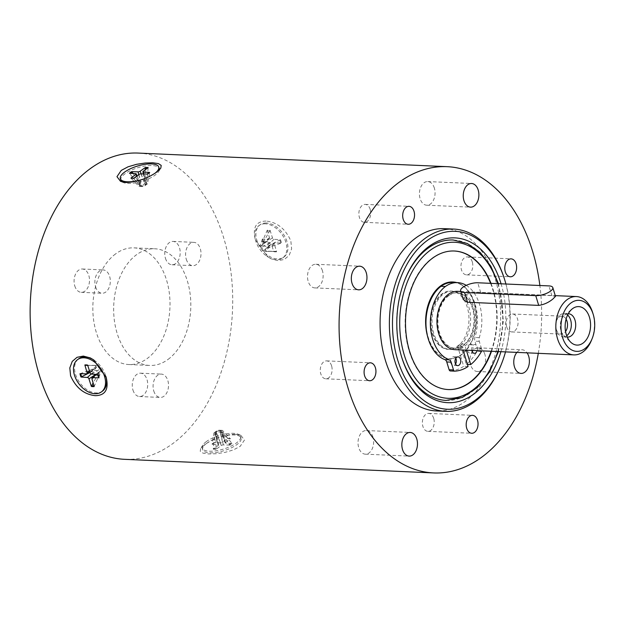 <?xml version="1.0" encoding="UTF-8"?>
<svg xmlns="http://www.w3.org/2000/svg" width="626" height="626" viewBox="0 0 626 626"><rect width="100%" height="100%" fill="white"/><g stroke="black" fill="none" stroke-linecap="round" stroke-linejoin="round"><path stroke-width="0.47" stroke-dasharray="3.13 2.35" d="M153.769 390.96A11.675 7.708 92.5 0 0 160.287 397.432A11.675 7.708 92.5 0 0 168.504 386.101A11.675 7.708 92.5 0 0 161.32 374.098A11.675 7.708 92.5 0 0 153.769 390.96M95.567 286.778A11.675 7.708 92.5 0 0 102.085 293.25A11.675 7.708 92.5 0 0 110.301 281.919A11.675 7.708 92.5 0 0 103.118 269.916A11.675 7.708 92.5 0 0 95.567 286.778M186.266 259.203A11.675 7.708 92.5 0 0 192.785 265.674A11.675 7.708 92.5 0 0 201.001 254.344A11.675 7.708 92.5 0 0 193.81 242.34A11.675 7.708 92.5 0 0 186.266 259.203M168.112 359.371A58.39 38.538 92.5 0 0 190.21 294.596A58.39 38.538 92.5 0 0 154.802 248.78A58.39 38.538 92.5 0 0 113.729 305.425A58.39 38.538 92.5 0 0 149.669 365.451A58.39 38.538 92.5 0 0 168.112 359.371M165.452 258.288A11.675 7.708 92.5 0 0 171.97 264.759A11.675 7.708 92.5 0 0 180.186 253.428A11.675 7.708 92.5 0 0 172.995 241.425A11.675 7.708 92.5 0 0 165.452 258.288M74.752 285.863A11.675 7.708 92.5 0 0 81.27 292.334A11.675 7.708 92.5 0 0 89.487 281.004A11.675 7.708 92.5 0 0 82.303 269A11.675 7.708 92.5 0 0 74.752 285.863M132.955 390.045A11.675 7.708 92.5 0 0 139.473 396.516A11.675 7.708 92.5 0 0 147.689 385.186A11.675 7.708 92.5 0 0 140.498 373.182A11.675 7.708 92.5 0 0 132.955 390.045M138.158 153.073A153.276 101.169 -87.5 0 1 231.104 273.335A153.276 101.169 -87.5 0 1 173.097 443.365A153.276 101.169 -87.5 0 1 124.684 459.327M115.544 253.945A58.39 38.538 92.5 0 0 93.446 318.72A58.39 38.538 92.5 0 0 128.854 364.535A58.39 38.538 92.5 0 0 147.298 358.455A58.39 38.538 92.5 0 0 169.396 293.68A58.39 38.538 92.5 0 0 133.987 247.865A58.39 38.538 92.5 0 0 115.544 253.945M263.656 241.675A5.493 3.639 -126.5 0 0 262.317 241.62L267.279 230.18A12.137 8.044 53.5 0 1 270.064 230.298L263.656 241.675L263.538 243.804C263.538 245.697 264.454 246.527 266.285 246.3L268.28 245.877A5.493 3.639 -126.5 0 1 268.773 247.481L281.442 243.029L275.15 242.896L265.69 248.178L265.463 250.126L266.606 251.378L276.136 251.355L276.582 251.769L274.415 244.218A1.565 1.041 53.5 0 1 274.736 242.998A1.565 1.041 53.5 0 1 275.15 242.896M270.064 230.298L272.482 237.864A1.565 1.041 53.5 0 0 274.055 239.288L280.432 239.711L268.28 245.877M276.582 251.769A12.137 8.044 53.5 0 1 273.805 251.652L271.387 244.085L264.188 250.071L260.635 247.121L263.679 242.418A11.471 7.606 -126.5 0 1 262.685 239.148L268.718 239.054L260.987 246.065L261.582 246.057L269.258 238.858A1.565 1.041 53.5 0 1 268.718 239.054M273.46 251.245L275.104 251.433A11.471 7.606 -126.5 0 1 273.39 251.229L265.26 251.316A5.493 3.639 -126.5 0 0 265.956 251.409A5.493 3.639 -126.5 0 0 266.097 251.417A5.493 3.639 -126.5 0 0 266.606 251.378M260.635 247.121A5.493 3.639 -126.5 0 1 260.15 245.517L262.427 238.921A12.137 8.044 53.5 0 0 263.436 242.239L269.814 242.661A1.565 1.041 53.5 0 1 271.387 244.085M260.15 245.517L260.987 246.065C261.645 246.401 262.075 245.635 262.271 243.749L262.317 241.62M267.279 230.18L269.454 237.731A1.565 1.041 53.5 0 1 269.258 238.858M265.26 251.316L264.188 250.071M268.773 247.481L266.746 247.81M266.473 223.012A20.071 13.303 -126.5 0 0 260.009 224.828A20.071 13.303 -126.5 0 0 258.655 244.711A20.071 13.303 -126.5 0 0 277.388 258.937A20.071 13.303 -126.5 0 0 283.86 257.122A20.071 13.303 -126.5 0 0 285.213 237.238A20.071 13.303 -126.5 0 0 266.473 223.012M265.393 223.811A20.071 13.303 -126.5 0 0 258.921 225.634A20.071 13.303 -126.5 0 0 255.823 241.245A20.071 13.303 -126.5 0 0 266.942 256.292A20.071 13.303 -126.5 0 0 276.309 259.735A20.071 13.303 -126.5 0 0 282.78 257.92A20.071 13.303 -126.5 0 0 284.134 238.044A20.071 13.303 -126.5 0 0 265.393 223.811M222.042 433.356A5.493 1.941 -16.9 0 0 222.637 432.957A5.493 1.941 -16.9 0 0 223.122 432.558L232.011 443.451A12.137 4.296 163.1 0 1 229.781 445.102L222.042 433.356L220.391 432.386C218.818 431.572 217.605 431.94 216.76 433.489L215.923 435.219A5.493 1.941 -16.9 0 1 214.577 435.156L213.27 449.163L218.231 445.399A1.565 0.556 163.1 0 0 218.544 444.922A1.565 0.556 163.1 0 0 218.005 444.663L211.768 444.311A12.137 4.296 163.1 0 1 214.006 442.66L220.438 442.864A1.565 0.556 163.1 0 0 222.52 442.23L227.723 438.482A12.137 4.296 163.1 0 1 230.509 438.599L225.548 442.363L221.009 430.352L220.235 430.61L225.25 442.879A1.565 0.556 163.1 0 1 225.548 442.363M221.111 430.336L227.23 438.411A11.471 4.061 -16.9 0 1 229.977 438.529L222.457 430.398A5.493 1.941 -16.9 0 0 221.807 430.336A5.493 1.941 -16.9 0 0 221.111 430.336L219.742 430.289L214.992 432.198A5.493 1.941 -16.9 0 0 214.421 432.574A5.493 1.941 -16.9 0 0 213.912 432.996L212.175 443.951A11.471 4.061 -16.9 0 1 214.382 442.324L214.992 432.198M229.781 445.102L223.341 444.898A1.565 0.556 163.1 0 0 221.268 445.532L216.056 449.28L215.923 435.219M222.457 430.398L221.009 430.352C219.859 430.273 219.992 430.704 221.408 431.635L223.122 432.558M232.011 443.451L225.775 443.098A1.565 0.556 163.1 0 1 225.25 442.879M214.577 435.156L215.485 433.435C216.134 431.877 216.001 431.455 215.086 432.151L213.912 432.996M218.544 444.922L215.892 431.94L215.086 432.151L218.005 444.663M206.823 443.216A20.071 7.105 -16.9 0 0 202.683 449.718A20.071 7.105 -16.9 0 0 216.463 452.395A20.071 7.105 -16.9 0 0 236.957 444.546A20.071 7.105 -16.9 0 0 241.096 438.043A20.071 7.105 -16.9 0 0 227.316 435.367A20.071 7.105 -16.9 0 0 206.823 443.216M206.337 441.604A20.071 7.105 -16.9 0 0 202.84 445.102A20.071 7.105 -16.9 0 0 202.198 448.106A20.071 7.105 -16.9 0 0 215.978 450.783A20.071 7.105 -16.9 0 0 236.464 442.934A20.071 7.105 -16.9 0 0 240.603 436.432A20.071 7.105 -16.9 0 0 238.396 434.295A20.071 7.105 -16.9 0 0 233.49 433.333A20.071 7.105 -16.9 0 0 206.337 441.604M79.995 373.714L92.671 369.262A5.493 3.639 53.5 0 0 93.157 370.866L95.152 370.443C96.983 370.216 97.899 371.046 97.899 372.94L97.781 375.068L93.102 382.901M90.011 372.517L93.157 370.866M97.781 375.068A5.493 3.639 53.5 0 0 98.47 375.162A5.493 3.639 53.5 0 0 99.127 375.123L94.158 386.563M97.828 374.497A11.471 7.606 53.5 0 0 97.758 374.325L100.802 369.622A5.493 3.639 53.5 0 1 101.287 371.226L98.751 377.595M87.632 365.091L88.047 365.506L87.632 365.091M87.335 365.381L94.831 365.365A5.493 3.639 53.5 0 1 95.34 365.326A5.493 3.639 53.5 0 1 96.177 365.428L88.047 365.506A11.471 7.606 53.5 0 0 87.75 365.451L87.976 365.498M99.127 375.123L99.166 372.994C99.37 371.108 99.792 370.334 100.457 370.678L101.287 371.226M95.934 374.364L100.457 370.678L96.357 374.395M94.831 365.365L95.981 366.617L95.747 368.565L92.671 369.262M100.802 369.622L96.177 365.428M93.916 360.067A20.071 13.303 53.5 0 1 94.495 360.451A20.071 13.303 53.5 0 1 105.614 375.498A20.071 13.303 53.5 0 1 105.857 376.336M102.515 391.109A20.071 13.303 53.5 0 1 96.044 392.925A20.071 13.303 53.5 0 1 77.311 378.699A20.071 13.303 53.5 0 1 78.665 358.823M148.166 167.58L146.86 181.579A5.493 1.941 163.1 0 0 145.514 181.524L144.684 183.254C143.831 184.795 142.618 185.171 141.053 184.357L139.395 183.387L133.181 173.504M145.162 169.857L145.514 181.524M139.395 183.387A5.493 1.941 163.1 0 0 138.8 183.786A5.493 1.941 163.1 0 0 138.315 184.185L129.425 173.292M131.468 178.214A11.471 4.061 163.1 0 0 134.214 178.332L140.334 186.407A5.493 1.941 163.1 0 1 139.629 186.407A5.493 1.941 163.1 0 1 138.988 186.345L130.928 178.136M139.629 186.407L143.714 186.579L147.016 184.169A5.493 1.941 163.1 0 0 147.525 183.747L149.669 172.432M147.016 184.169A5.493 1.941 163.1 0 1 146.445 184.545L147.055 174.419A11.471 4.061 163.1 0 0 149.262 172.792M138.315 184.185L140.028 185.108C141.445 186.039 141.578 186.47 140.427 186.391L138.988 186.345M137.016 175.883L141.21 186.125L140.427 186.391L136.578 176.196M147.525 183.747L145.545 184.803L143.331 173.95M143.87 173.965L146.351 184.592C145.435 185.288 145.302 184.866 145.952 183.308L146.86 181.579M140.334 186.407L145.334 185.343L146.445 184.545M154.685 173.472A20.071 7.105 163.1 0 1 154.614 173.527A20.071 7.105 163.1 0 1 143.096 179.185M159.309 169.928A20.071 7.105 163.1 0 1 158.597 171.641A20.071 7.105 163.1 0 1 155.099 175.131A20.071 7.105 163.1 0 1 127.947 183.402A20.071 7.105 163.1 0 1 123.04 182.448A20.071 7.105 163.1 0 1 122 181.853M120.834 180.304A20.071 7.105 163.1 0 1 124.973 173.809A20.071 7.105 163.1 0 1 145.459 165.96A20.071 7.105 163.1 0 1 159.239 168.637M266.066 221.072C256.089 221.307 252.481 227.402 255.244 239.367L267.967 256.989L271.207 258.859L278.093 260.659L284.392 259.438L289.196 255.345L291.622 248.819L290.847 240.932C285.487 228.858 277.224 222.238 266.066 221.072M235.282 434.256C224.225 434.71 213.998 438.208 204.592 444.75L200.633 448.599L200.242 451.354L203.051 453.154L208.638 453.944L216.236 453.733L224.867 452.434L233.396 449.93L240.196 446.322L244.461 440.078L240.924 435.422L235.282 434.256M370.193 209.366A8.975 5.924 92.5 0 0 365.185 204.397A8.975 5.924 92.5 0 0 359.387 217.355A8.975 5.924 92.5 0 0 364.395 222.332A8.975 5.924 92.5 0 0 370.193 209.366M433.701 418.379A8.975 5.924 92.5 0 0 428.685 413.41A8.975 5.924 92.5 0 0 422.886 426.369A8.975 5.924 92.5 0 0 427.902 431.345A8.975 5.924 92.5 0 0 433.701 418.379M472.294 261.903A8.975 5.924 92.5 0 0 467.286 256.926A8.975 5.924 92.5 0 0 461.479 269.884A8.975 5.924 92.5 0 0 466.495 274.861A8.975 5.924 92.5 0 0 472.294 261.903M331.6 365.85A8.975 5.924 92.5 0 0 326.592 360.881A8.975 5.924 92.5 0 0 320.794 373.839A8.975 5.924 92.5 0 0 325.802 378.808A8.975 5.924 92.5 0 0 331.6 365.85M500.902 351.687A82.475 54.439 92.5 0 0 501.066 283.797M405.053 279.352A80.284 52.991 92.5 0 0 404.842 279.861A80.284 52.991 92.5 0 0 401.313 355.944A80.284 52.991 92.5 0 0 401.469 356.46A80.284 52.991 92.5 0 0 401.634 356.984M446.142 400.421A80.284 52.991 92.5 0 0 502.615 322.539A80.284 52.991 92.5 0 0 453.208 240.001M505.925 284.008A89.048 58.774 -87.5 0 1 505.511 351.89M500.62 366.053A91.239 60.221 92.5 0 0 504.454 279.016M444.374 228.654A91.239 60.221 -87.5 0 1 499.697 300.237A91.239 60.221 -87.5 0 1 465.173 401.446A91.239 60.221 -87.5 0 1 436.353 410.946M322.453 270.815A11.831 7.809 92.5 0 0 315.84 264.266A11.831 7.809 92.5 0 0 308.195 281.348A11.831 7.809 92.5 0 0 314.808 287.905A11.831 7.809 92.5 0 0 322.453 270.815M484.884 354.394A11.831 7.809 92.5 0 0 478.28 347.837A11.831 7.809 92.5 0 0 470.635 364.927A11.831 7.809 92.5 0 0 477.239 371.476A11.831 7.809 92.5 0 0 484.884 354.394M516.896 352.391A11.831 7.809 -87.5 0 1 522.1 349.77A11.831 7.809 -87.5 0 1 527.053 352.837M372.971 437.089A11.831 7.809 92.5 0 0 366.359 430.531A11.831 7.809 92.5 0 0 358.714 447.621A11.831 7.809 92.5 0 0 365.318 454.171A11.831 7.809 92.5 0 0 372.971 437.089M434.374 188.121A11.831 7.809 92.5 0 0 427.761 181.571A11.831 7.809 92.5 0 0 420.116 198.653A11.831 7.809 92.5 0 0 426.721 205.211A11.831 7.809 92.5 0 0 434.374 188.121M538.305 353.33A153.276 101.169 92.5 0 0 539.87 285.503M463.318 299.596L465.29 295.12C469.977 292.796 475.103 291.927 480.682 292.514L551.889 295.652L555.481 296.364M472.802 350.45A4.382 2.887 92.5 0 0 472.826 346.781A4.382 2.887 92.5 0 0 470.408 344.355A38.319 25.29 92.5 0 0 474.398 303.227A38.319 25.29 92.5 0 0 467.348 289.744A38.319 25.29 92.5 0 0 456.706 282.576M455.798 358.315A4.382 2.887 92.5 0 0 455.485 357.798A38.319 25.29 92.5 0 0 460.4 355.49A38.319 25.29 92.5 0 0 463.037 353.541L466.331 364.371A53.648 35.408 92.5 0 0 477.028 351.319A2.191 1.448 92.5 0 0 477.262 348.956L474.891 341.162A4.382 2.887 -87.5 0 1 474.915 337.469A39.415 26.018 92.5 0 0 467.348 289.744A39.415 26.018 -87.5 0 0 453.161 282.42M450.438 370.96A53.648 35.408 92.5 0 0 463.694 366.327L458.514 349.277A31.386 20.713 92.5 0 0 459.852 348.369A31.386 20.713 92.5 0 0 461.151 347.32L458.514 349.277L457.919 347.305A29.195 19.273 92.5 0 0 459.257 346.405A29.195 19.273 92.5 0 0 460.556 345.356L463.037 353.541A38.319 25.29 92.5 0 0 467.301 349.065A4.382 2.887 92.5 0 0 470.001 353.103A4.382 2.887 92.5 0 0 472.254 351.671M426.009 320.285A38.319 25.29 92.5 0 0 449.632 358.565A38.319 25.29 92.5 0 0 451.174 358.557A4.382 2.887 92.5 0 0 450.853 363.033A4.382 2.887 92.5 0 0 453.287 365.443A4.382 2.887 92.5 0 0 455.548 364.019M466.339 350.169L464.539 344.245A27.74 18.31 92.5 0 0 473.6 313.462A27.74 18.31 92.5 0 0 456.917 292.765A27.74 18.31 92.5 0 0 437.41 319.667A27.74 18.31 92.5 0 0 454.484 348.181A27.74 18.31 92.5 0 0 461.902 346.194L463.06 350.02M466.268 285.346A39.415 26.018 -87.5 0 1 479.297 337.664A4.382 2.887 92.5 0 0 479.273 341.35L481.644 349.151A2.191 1.448 -87.5 0 1 481.668 350.842M471.816 350.404A4.382 2.887 -87.5 0 1 474.766 344.543A4.382 2.887 -87.5 0 1 477.208 346.968A4.382 2.887 -87.5 0 1 477.184 350.646M470.408 344.355A4.382 2.887 92.5 0 0 470.384 344.355A4.382 2.887 92.5 0 0 467.301 349.065A38.319 25.29 92.5 0 0 470.408 344.355L474.766 344.543M455.485 357.798A4.382 2.887 92.5 0 0 453.678 356.695A4.382 2.887 92.5 0 0 451.174 358.557A38.319 25.29 92.5 0 0 455.485 357.798M468.076 366.515L463.694 366.327M461.902 346.194L457.52 345.998L457.919 347.305A29.195 19.273 92.5 0 1 450.031 349.449A29.195 19.273 92.5 0 1 432.065 319.432A29.195 19.273 92.5 0 1 452.606 291.113A29.195 19.273 92.5 0 1 470.165 312.953A29.195 19.273 92.5 0 1 460.556 345.356L460.157 344.05L464.539 344.245M467.442 364.426L466.331 364.371M448.075 389.544A69.337 45.768 -87.5 0 1 447.887 389.536A69.337 45.768 -87.5 0 1 405.844 335.137A69.337 45.768 -87.5 0 1 432.081 258.217A69.337 45.768 -87.5 0 1 453.983 250.995A69.337 45.768 -87.5 0 1 454.179 251.003M490.604 283.335A69.337 45.768 -87.5 0 1 491.128 351.256M427.48 336.021A38.319 25.29 92.5 0 0 449.249 358.549A38.319 25.29 92.5 0 0 474.015 303.211A38.319 25.29 92.5 0 0 452.809 281.99M432.089 333.204A29.195 19.273 92.5 0 0 448.388 349.378A29.195 19.273 92.5 0 0 457.614 346.334A29.195 19.273 92.5 0 0 468.663 313.947A29.195 19.273 92.5 0 0 450.963 291.043A29.195 19.273 92.5 0 0 432.089 333.204M568.259 313.743A11.675 7.708 92.5 0 0 564.527 315.191A11.675 7.708 92.5 0 0 560.959 330.614A11.675 7.708 92.5 0 0 563.643 335.301A11.675 7.708 92.5 0 0 567.234 337.07M567.61 315.019A11.675 7.708 92.5 0 0 564.128 313.556A11.675 7.708 92.5 0 0 557.093 319.354A11.675 7.708 92.5 0 0 556.577 330.418A11.675 7.708 92.5 0 0 556.6 330.497A11.675 7.708 92.5 0 0 563.103 336.89A11.675 7.708 92.5 0 0 566.694 335.739M566.107 319.088A8.975 5.924 92.5 0 0 561.976 316.169A8.975 5.924 92.5 0 0 556.569 320.622A8.975 5.924 92.5 0 0 556.178 329.127A8.975 5.924 92.5 0 0 556.193 329.182A8.975 5.924 92.5 0 0 561.186 334.096A8.975 5.924 92.5 0 0 565.56 331.553M506.716 326.952A8.975 5.924 92.5 0 0 511.724 331.921A8.975 5.924 92.5 0 0 517.53 318.963A8.975 5.924 92.5 0 0 512.514 313.994A8.975 5.924 92.5 0 0 506.716 326.952M457.52 345.998A27.74 18.31 92.5 0 0 458.858 345.098A27.74 18.31 92.5 0 0 460.157 344.05M448.709 295.675A27.74 18.31 92.5 0 0 438.208 326.443A27.74 18.31 92.5 0 0 455.032 348.205A27.74 18.31 92.5 0 0 463.788 345.317A27.74 18.31 92.5 0 0 474.289 314.549A27.74 18.31 92.5 0 0 457.465 292.788A27.74 18.31 92.5 0 0 448.709 295.675M454.969 349.668A29.195 19.273 92.5 0 0 464.187 346.624A29.195 19.273 92.5 0 0 475.236 314.236A29.195 19.273 92.5 0 0 457.536 291.333M591.421 340.403A29.195 19.273 92.5 0 0 592.642 312.546M491.512 351.272A69.337 45.768 92.5 0 0 490.987 283.351M280.683 243.17A11.471 7.606 -126.5 0 0 279.689 239.899M280.432 239.711A12.137 8.044 53.5 0 1 281.442 243.029M266.097 251.417L275.104 251.433A11.471 7.606 -126.5 0 0 276.136 251.355M269.978 231.08A11.471 7.606 -126.5 0 0 267.232 230.963M269.814 242.661L261.441 247.575M274.415 244.218L265.463 250.126M272.482 237.864L263.538 243.804M274.055 239.288L266.285 246.3M269.454 237.731L262.271 243.749M229.179 444.703A11.471 4.061 -16.9 0 0 231.377 443.075M213.583 448.49A11.471 4.061 -16.9 0 0 216.33 448.615M216.056 449.28A12.137 4.296 163.1 0 1 213.27 449.163M223.341 444.898L220.391 432.386M221.268 445.532L216.76 433.489M225.775 443.098L221.408 431.635M220.438 442.864L216.111 431.4M222.52 442.23L219.742 430.289M218.231 445.399L215.485 433.435M91.983 379.012L99.166 372.994M91.232 373.98L95.152 370.443M95.762 374.356L97.899 372.94M89.487 370.897L95.981 366.617M86.286 373.839L94.698 368.933M90.05 372.65L97.249 366.672M91.623 374.082L99.996 369.16M147.368 168.183A11.471 4.061 163.1 0 1 147.853 168.253M135.662 173.645L140.028 185.108M141.171 173.879L144.684 183.254M138.753 174.631L141.053 184.357M143.205 171.344L145.952 183.308M140.999 173.879L145.334 185.343M138.925 174.513L141.703 186.446M480.682 292.514L477.724 282.772M551.889 295.652L548.932 285.902M481.41 351.515L477.028 351.319M481.644 349.151L477.262 348.956M479.273 341.35L474.891 341.162M479.297 337.664L474.915 337.469M497.803 351.554A78.101 51.551 92.5 0 0 497.772 283.648M171.97 264.759L192.785 265.674M172.995 241.425L193.81 242.34M81.27 292.334L102.085 293.25M82.303 269L103.118 269.916M139.473 396.516L160.287 397.432M140.498 373.182L161.32 374.098M262.701 239.069L263.687 242.325M274.736 242.998L265.69 248.178M260.009 224.828L258.921 225.634M283.86 257.122L282.78 257.92M230.219 438.677L227.528 438.56M214.209 442.613L212.058 444.21M221.807 430.336L217.723 430.164L214.421 432.574M241.096 438.043L240.603 436.432M202.683 449.718L202.198 448.106M95.34 365.326L86.333 365.31M89.831 371.954L95.747 368.565M94.495 360.451L93.47 359.754M105.614 375.498L106.146 377.22M158.597 171.641L160.804 168.136M123.04 182.448L120.513 181.321M266.942 256.292L267.967 256.989M255.823 241.245L255.291 239.523M202.84 445.102L200.633 448.599M238.396 434.295L240.924 435.422M364.395 222.332L408.215 224.257M365.185 204.397L409.005 206.33M427.902 431.345L471.722 433.27M428.685 413.41L472.513 415.343M466.495 274.861L510.315 276.786M467.286 256.926L511.106 258.859M325.802 378.808L369.622 380.741M326.592 360.881L370.412 362.814M401.469 356.46L401.798 357.516M404.842 279.861L405.265 278.836M314.808 287.905L358.628 289.83M315.84 264.266L359.668 266.191M477.239 371.476L521.059 373.409M478.28 347.837L522.1 349.77M365.318 454.171L409.138 456.104M366.359 430.531L410.179 432.456M426.721 205.211L470.541 207.136M427.761 181.571L471.581 183.496M474.383 353.291L470.001 353.103M458.06 356.89L453.678 356.695M457.676 365.639L453.287 365.443M450.031 349.449L448.388 349.378C445.336 349.261 442.418 347.907 439.64 345.325L435.234 339.355C432.167 333.431 430.821 326.553 431.204 318.728C431.69 311.513 433.575 305.285 436.854 300.05L441.87 294.322C444.875 291.982 447.903 290.887 450.963 291.043L452.606 291.113M563.103 336.89L567.485 337.085M564.128 313.556L568.51 313.751M563.643 335.301L570.677 342.148M564.527 315.191L572.141 308.986M556.193 329.182L556.6 330.497M556.569 320.622L557.093 319.354M511.724 331.921L561.186 334.096M512.514 313.994L561.976 316.169M454.484 348.181L455.032 348.205M456.917 292.765L457.465 292.788M460.853 291.473L555.254 295.628M498.421 351.577L503.429 320.802L498.46 283.68M128.854 364.535L149.669 365.451M133.987 247.865L154.802 248.78"/><path stroke-width="0.94" d="M433.622 472.927L124.684 459.327A153.276 101.169 -87.5 0 1 31.738 339.073A153.276 101.169 -87.5 0 1 89.745 169.036A153.276 101.169 -87.5 0 1 138.158 153.073L447.105 166.672A153.276 101.169 92.5 0 0 339.292 315.347A153.276 101.169 92.5 0 0 433.622 472.927A153.276 101.169 92.5 0 0 482.036 456.964A153.276 101.169 92.5 0 0 538.305 353.33M90.011 372.517L81.004 377.032L87.39 377.455L91.232 373.98M87.39 377.455A1.565 1.041 -126.5 0 1 88.955 378.879L91.38 386.445L93.102 382.901M87.335 365.381L84.854 364.974A12.137 8.044 -126.5 0 1 87.632 365.091L90.05 372.65A1.565 1.041 -126.5 0 0 91.623 374.082L98.008 374.505A12.137 8.044 -126.5 0 1 99.01 377.822L92.718 377.689A1.565 1.041 -126.5 0 0 92.178 377.885A1.565 1.041 -126.5 0 0 91.983 379.012L94.158 386.563A12.137 8.044 -126.5 0 1 91.38 386.445M81.004 377.032A12.137 8.044 -126.5 0 1 79.995 373.714L86.286 373.839A1.565 1.041 -126.5 0 0 86.701 373.745A1.565 1.041 -126.5 0 0 87.022 372.517L89.487 370.897M84.854 364.974L87.022 372.517M84.048 357.806A20.071 13.303 53.5 0 1 102.781 372.032A20.071 13.303 53.5 0 1 101.435 391.907A20.071 13.303 53.5 0 1 94.964 393.731A20.071 13.303 53.5 0 1 76.223 379.497A20.071 13.303 53.5 0 1 77.577 359.621A20.071 13.303 53.5 0 1 84.048 357.806M77.577 359.621L78.665 358.823A20.071 13.303 53.5 0 1 85.128 357.008A20.071 13.303 53.5 0 1 93.916 360.067M105.857 376.336A20.071 13.303 53.5 0 1 102.515 391.109L101.435 391.907M145.162 169.857L145.388 167.463L140.177 171.211L141.171 173.879M140.177 171.211A1.565 0.556 -16.9 0 1 138.096 171.845L131.663 171.641L133.181 173.504M131.663 171.641A12.137 4.296 -16.9 0 0 129.425 173.292L135.662 173.645A1.565 0.556 -16.9 0 1 136.194 173.864A1.565 0.556 -16.9 0 1 135.889 174.38L130.928 178.136L131.468 178.214M149.262 172.792L149.669 172.432L143.432 172.08L143.87 173.965M145.388 167.463A12.137 4.296 -16.9 0 1 148.166 167.58L143.205 171.344A1.565 0.556 -16.9 0 0 142.892 171.821A1.565 0.556 -16.9 0 0 143.432 172.08M149.669 172.432A12.137 4.296 -16.9 0 1 147.439 174.083L140.999 173.879A1.565 0.556 -16.9 0 0 138.925 174.513L133.714 178.261A12.137 4.296 -16.9 0 1 130.928 178.136M143.096 179.185A20.071 7.105 163.1 0 1 120.341 178.7A20.071 7.105 163.1 0 1 124.488 172.197A20.071 7.105 163.1 0 1 144.974 164.348A20.071 7.105 163.1 0 1 158.754 167.025A20.071 7.105 163.1 0 1 154.685 173.472M158.754 167.025L159.239 168.637A20.071 7.105 163.1 0 1 159.309 169.928M122 181.853A20.071 7.105 163.1 0 1 120.834 180.304L120.341 178.7M95.371 395.671C84.213 394.505 75.949 387.885 70.589 375.803L69.815 367.924L72.24 361.398L77.045 357.305L83.344 356.084L90.23 357.884L93.47 359.754L106.193 377.376C108.955 389.341 105.348 395.436 95.371 395.671M126.162 182.487L120.513 181.321L116.976 176.665L121.241 170.421L128.04 166.813L136.578 164.309L145.201 163.01L152.807 162.799L158.386 163.589L161.195 165.389L160.804 168.136L156.844 171.994C147.439 178.535 137.211 182.033 126.162 182.487M414.021 211.298A8.975 5.924 -87.5 0 1 408.215 224.257A8.975 5.924 -87.5 0 1 403.207 219.288A8.975 5.924 -87.5 0 1 409.005 206.33A8.975 5.924 -87.5 0 1 414.021 211.298M477.521 420.312A8.975 5.924 -87.5 0 1 471.722 433.27A8.975 5.924 -87.5 0 1 466.706 428.301A8.975 5.924 -87.5 0 1 472.513 415.343A8.975 5.924 -87.5 0 1 477.521 420.312M516.114 263.828A8.975 5.924 -87.5 0 1 510.315 276.786A8.975 5.924 -87.5 0 1 505.307 271.817A8.975 5.924 -87.5 0 1 511.106 258.859A8.975 5.924 -87.5 0 1 516.114 263.828M375.42 367.783A8.975 5.924 -87.5 0 1 369.622 380.741A8.975 5.924 -87.5 0 1 364.614 375.772A8.975 5.924 -87.5 0 1 370.412 362.814A8.975 5.924 -87.5 0 1 375.42 367.783M501.066 283.797A82.475 54.439 92.5 0 0 455.227 237.896A82.475 54.439 92.5 0 0 405.265 278.836A82.475 54.439 92.5 0 0 401.634 356.992A82.475 54.439 92.5 0 0 401.798 357.516A82.475 54.439 92.5 0 0 451.393 402.651A82.475 54.439 92.5 0 0 500.902 351.687M401.634 356.984A80.284 52.991 92.5 0 0 446.142 400.421L462.293 397.502L477.2 387.682L489.587 371.907L498.421 351.577M498.46 283.68L490.792 266.183L480.197 252.466L467.372 243.506L453.208 240.001A80.284 52.991 92.5 0 0 405.053 279.352M505.511 351.89A89.048 58.774 -87.5 0 1 501.043 365.028A89.048 58.774 -87.5 0 1 406.892 381.124A89.048 58.774 -87.5 0 1 427.112 240.595A89.048 58.774 -87.5 0 1 504.783 280.08A89.048 58.774 -87.5 0 1 505.925 284.008M504.783 280.08L504.454 279.016A91.239 60.221 92.5 0 0 453.686 229.061A91.239 60.221 92.5 0 0 424.866 238.561A91.239 60.221 92.5 0 0 390.342 339.777A91.239 60.221 92.5 0 0 445.665 411.36A91.239 60.221 92.5 0 0 474.485 401.853A91.239 60.221 92.5 0 0 500.62 366.053L501.043 365.028M445.665 411.36L436.353 410.946A91.239 60.221 -87.5 0 1 381.031 339.362A91.239 60.221 -87.5 0 1 415.554 238.154A91.239 60.221 -87.5 0 1 444.374 228.654L453.686 229.061M366.273 272.748A11.831 7.809 -87.5 0 1 358.628 289.83A11.831 7.809 -87.5 0 1 352.015 283.281A11.831 7.809 -87.5 0 1 359.668 266.191A11.831 7.809 -87.5 0 1 366.273 272.748M527.053 352.837A11.831 7.809 -87.5 0 1 528.712 356.319A11.831 7.809 -87.5 0 1 521.059 373.409A11.831 7.809 -87.5 0 1 514.455 366.852A11.831 7.809 -87.5 0 1 516.896 352.391M416.791 439.014A11.831 7.809 -87.5 0 1 409.138 456.104A11.831 7.809 -87.5 0 1 402.534 449.546A11.831 7.809 -87.5 0 1 410.179 432.456A11.831 7.809 -87.5 0 1 416.791 439.014M478.194 190.054A11.831 7.809 -87.5 0 1 470.541 207.136A11.831 7.809 -87.5 0 1 463.936 200.586A11.831 7.809 -87.5 0 1 471.581 183.496A11.831 7.809 -87.5 0 1 478.194 190.054M539.87 285.503A153.276 101.169 92.5 0 0 447.105 166.672M548.932 285.902L477.724 282.772A10.947 3.873 -16.9 0 0 466.065 285.44A10.947 3.873 -16.9 0 0 460.65 290.824A10.947 3.873 -16.9 0 0 464.531 292.514L535.746 295.652A10.947 3.873 -16.9 0 0 547.398 292.976A10.947 3.873 -16.9 0 0 552.813 287.592A10.947 3.873 -16.9 0 0 548.932 285.902M552.813 287.592L555.481 296.364L552.938 298.978C548.626 302.53 543.884 304.674 538.704 305.394L467.497 302.256L463.318 299.596L460.65 290.824M472.254 351.671A4.382 2.887 92.5 0 0 472.802 350.45M455.548 364.019A4.382 2.887 92.5 0 0 456.119 359.121A4.382 2.887 92.5 0 0 455.798 358.315M456.706 282.576A38.319 25.29 92.5 0 0 453.005 281.997A38.319 25.29 92.5 0 0 426.009 320.285A39.415 26.018 92.5 0 0 444.906 359.645A4.382 2.887 -87.5 0 1 446.753 361.953L449.124 369.747A2.191 1.448 92.5 0 0 450.344 370.96A2.191 1.448 92.5 0 0 450.438 370.96L454.632 371.148M481.668 350.842A2.191 1.448 -87.5 0 1 481.41 351.515A53.648 35.408 -87.5 0 1 470.713 364.567L466.339 350.169M463.06 350.02L468.076 366.515A53.648 35.408 -87.5 0 1 454.82 371.155A2.191 1.448 -87.5 0 1 454.726 371.155A2.191 1.448 -87.5 0 1 453.506 369.943L451.135 362.141A4.382 2.887 92.5 0 0 449.288 359.84A39.415 26.018 -87.5 0 1 430.422 326.185A39.415 26.018 -87.5 0 1 445.383 286.512A39.415 26.018 -87.5 0 1 457.543 282.616A39.415 26.018 -87.5 0 1 466.268 285.346M460.501 359.316A4.382 2.887 -87.5 0 1 457.676 365.639A4.382 2.887 -87.5 0 1 454.977 361.139A4.382 2.887 -87.5 0 1 458.06 356.89A4.382 2.887 -87.5 0 1 460.501 359.316M477.184 350.646A4.382 2.887 -87.5 0 1 474.383 353.291A4.382 2.887 -87.5 0 1 471.816 350.404M426.009 320.285A39.415 26.018 -87.5 0 1 441.001 286.317A39.415 26.018 -87.5 0 1 453.161 282.42L457.543 282.616M445.383 286.512L441.001 286.317M470.713 364.567L467.442 364.426M454.179 251.003A69.337 45.768 -87.5 0 1 490.604 283.335M491.128 351.256A69.337 45.768 -87.5 0 1 469.79 382.314A69.337 45.768 -87.5 0 1 448.075 389.544M452.809 281.99A38.319 25.29 92.5 0 0 452.621 281.982A38.319 25.29 92.5 0 0 440.516 285.972A38.319 25.29 92.5 0 0 427.48 336.021M567.234 337.07A11.675 7.708 92.5 0 0 567.485 337.085A11.675 7.708 92.5 0 0 575.028 320.222A11.675 7.708 92.5 0 0 568.51 313.751A11.675 7.708 92.5 0 0 568.259 313.743M566.694 335.739A11.675 7.708 92.5 0 0 570.646 320.027A11.675 7.708 92.5 0 0 567.61 315.019M589.457 317.28A19.265 12.716 -87.5 0 1 586.038 340.121A19.265 12.716 -87.5 0 1 570.677 342.148A19.265 12.716 -87.5 0 1 566.248 334.425A19.265 12.716 -87.5 0 1 572.141 308.986A19.265 12.716 -87.5 0 1 589.457 317.28M565.56 331.553A8.975 5.924 92.5 0 0 566.992 321.138A8.975 5.924 92.5 0 0 566.107 319.088M460.853 291.473L457.536 291.333A29.195 19.273 92.5 0 0 448.31 294.369A29.195 19.273 92.5 0 0 437.261 326.756A29.195 19.273 92.5 0 0 454.969 349.668L573.831 354.895A29.195 19.273 92.5 0 0 583.056 351.859A29.195 19.273 92.5 0 0 591.421 340.403L592.118 338.689A25.549 16.863 92.5 0 0 593.19 314.315A25.549 16.863 92.5 0 0 570.912 302.992A25.549 16.863 92.5 0 0 562.469 337.218A25.549 16.863 92.5 0 0 584.801 348.713A25.549 16.863 92.5 0 0 592.118 338.689M593.19 314.315L592.642 312.546A29.195 19.273 92.5 0 0 576.397 296.56A29.195 19.273 92.5 0 0 567.179 299.604A29.195 19.273 92.5 0 0 556.131 331.991A29.195 19.273 92.5 0 0 573.831 354.895M490.987 283.351A69.337 45.768 92.5 0 0 454.366 251.01A69.337 45.768 92.5 0 0 432.464 258.233A69.337 45.768 92.5 0 0 406.227 335.153A69.337 45.768 92.5 0 0 448.271 389.552A69.337 45.768 92.5 0 0 470.173 382.329A69.337 45.768 92.5 0 0 491.512 351.272M81.748 376.844A11.471 7.606 53.5 0 1 80.785 373.73M93.939 385.812A11.471 7.606 53.5 0 1 91.459 385.655M97.828 374.497A11.471 7.606 53.5 0 1 98.751 377.595M85.3 365.388A11.471 7.606 53.5 0 1 86.333 365.31A11.471 7.606 53.5 0 1 87.75 365.451M92.718 377.689L96.357 374.395M88.955 378.879L95.762 374.356M145.107 168.128A11.471 4.061 163.1 0 1 147.368 168.183M130.427 173.347A11.471 4.061 163.1 0 1 132.258 172.04M135.889 174.38L136.578 176.196M138.096 171.845L138.753 174.631M464.531 292.514L467.497 302.256M538.704 305.394L535.746 295.652M449.288 359.84L444.906 359.645M451.135 362.141L446.753 361.953M453.506 369.943L449.124 369.747M497.772 283.648A78.101 51.551 92.5 0 0 430.085 250.392A78.101 51.551 92.5 0 0 404.279 355.044A78.101 51.551 92.5 0 0 450.657 398.316A78.101 51.551 92.5 0 0 497.803 351.554M97.75 374.418L98.736 377.674M86.333 365.31L87.976 365.498M92.178 377.885L95.934 374.364M86.701 373.745L89.831 371.954M133.909 178.183L131.225 178.066M149.387 172.533L147.227 174.13M136.194 173.864L137.016 175.883M142.892 171.821L143.331 173.95M454.726 371.155L450.344 370.96M555.254 295.628L576.397 296.56"/></g></svg>
